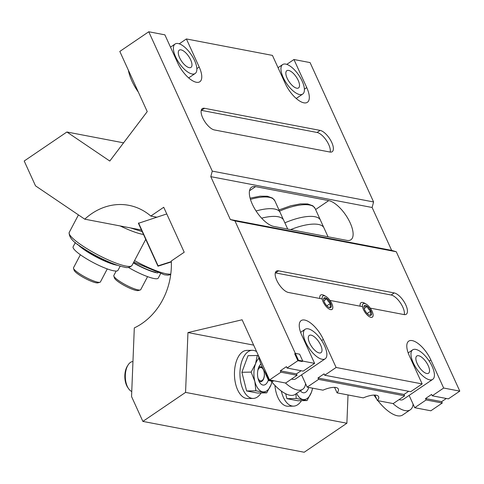<?xml version="1.0" encoding="UTF-8"?>
<svg xmlns="http://www.w3.org/2000/svg" width="484" height="484" viewBox="0 0 484 484"><rect width="100%" height="100%" fill="white"/><g stroke="black" fill="none" stroke-linecap="round" stroke-linejoin="round"><path stroke-width="0.73" d="M202.699 117.836A12.687 5.245 55.8 0 0 214.37 129.942L329.985 152.043A12.687 5.245 55.8 0 0 332.181 151.716A12.687 5.245 55.8 0 0 330.693 140.378A12.687 5.245 55.8 0 0 320.118 130.396L204.502 108.295A12.687 5.245 55.8 0 0 202.3 108.628A12.687 5.245 55.8 0 0 202.699 117.836M329.991 300.419L362.504 306.638A8.149 3.37 55.8 0 0 363.448 309.56A8.149 3.37 55.8 0 0 372.353 317.129A8.149 3.37 55.8 0 0 372.093 311.218A8.149 3.37 55.8 0 0 370.296 308.127L404.055 314.582A12.687 5.245 55.8 0 0 406.251 314.249A12.687 5.245 55.8 0 0 404.763 302.911A12.687 5.245 55.8 0 0 394.188 292.929L278.572 270.828A12.687 5.245 55.8 0 0 276.376 271.161A12.687 5.245 55.8 0 0 276.769 280.369A12.687 5.245 55.8 0 0 288.44 292.475L322.193 298.93A8.149 3.37 55.8 0 0 323.137 301.859A8.149 3.37 55.8 0 0 332.042 309.421A8.149 3.37 55.8 0 0 331.788 303.51A8.149 3.37 55.8 0 0 329.991 300.419L329.973 300.431M252.291 204.157A23.311 9.632 55.8 0 0 273.72 226.409L346.853 240.385A23.311 9.632 55.8 0 0 350.894 239.78A23.311 9.632 55.8 0 0 348.159 218.949A23.311 9.632 55.8 0 0 328.733 200.618L255.594 186.636A23.311 9.632 55.8 0 0 251.559 187.241A23.311 9.632 55.8 0 0 252.291 204.157M150.814 216.052L163.725 207.273L184.216 252.231L171.3 261.003A64.457 54.238 100.8 0 1 141.812 323.621A64.457 54.238 100.8 0 1 134.304 327.916L131.551 396.559L142.871 421.407L185.56 392.397L187.955 332.569L242.109 319.779L269.527 379.946L280.95 372.19L280.321 370.804L286.425 366.654L287.054 368.04L298.471 360.284L234.964 220.916L230.336 219.53L210.788 176.654L212.27 171.118L148.757 31.756L119.814 51.425L147.233 111.598L109.789 161.045L66.889 131.999L24.2 161.009L35.52 185.85L84.748 219.173A64.457 54.238 100.8 0 1 128.853 205.325A64.457 54.238 100.8 0 1 150.814 216.052L156.665 217.165M141.479 230.021L84.748 219.173M179.237 43.82L186.401 38.95L199.196 67.034A20.267 8.373 55.8 0 1 199.832 81.742A20.267 8.373 55.8 0 1 177.688 62.92L164.887 34.842L148.757 31.756M409.119 395.404L414.721 407.703L430.857 410.789L442.273 403.027L441.644 401.647L425.515 398.562L431.619 394.412L432.248 395.797L448.384 398.876L459.8 391.12L396.287 251.759L391.659 250.373L372.117 207.491L373.594 201.961L310.081 62.593L293.951 59.508L306.747 87.592A20.267 8.373 55.8 0 1 307.382 102.299A20.267 8.373 55.8 0 1 285.239 83.478L272.438 55.4L186.401 38.95M432.248 395.797L443.665 388.035L430.869 359.957A20.267 8.373 55.8 0 0 408.726 341.135A20.267 8.373 55.8 0 0 409.361 355.843L422.157 383.927L336.114 367.477L323.318 339.399A20.267 8.373 55.8 0 0 301.175 320.577A20.267 8.373 55.8 0 0 301.81 335.285L314.606 363.363L298.471 360.284L302.778 361.1L299.626 354.185L295.319 353.362L298.471 360.284L297.866 360.695L302.167 361.518L302.778 361.1M459.8 391.12L443.665 388.035M408.659 391.284L404.001 394.448L317.964 378.004L324.068 373.854L324.697 375.233L410.741 391.683L422.157 383.927M324.697 375.233L336.114 367.477M441.644 401.647L446.302 398.483M442.273 403.027L426.144 399.947L425.515 398.562M404.001 394.448L404.63 395.833L318.593 379.383L317.964 378.004M414.721 407.703L426.144 399.947M301.568 374.846L307.171 387.146L322.985 390.164A15.204 5.288 -24.5 0 1 338.316 388.985A15.204 5.288 -24.5 0 1 337.088 392.863L363.296 397.872A15.204 5.288 -24.5 0 1 378.621 396.692A15.204 5.288 -24.5 0 1 377.399 400.57L393.214 403.589L404.63 395.833M307.171 387.146L318.593 379.383M337.088 392.863L334.583 387.369M377.399 400.57L374.894 395.071M301.108 370.726L296.45 373.89L297.079 375.275L285.663 383.032L269.527 379.946M391.659 250.373L230.336 219.53M372.117 207.491L210.788 176.654M396.287 251.759L234.964 220.916M373.594 201.961L212.27 171.118M123.577 142.834L66.889 131.999M286.788 64.378L293.951 59.508M287.054 368.04L303.19 371.125L314.606 363.363M296.45 373.89L280.321 370.804M297.079 375.275L280.95 372.19M253.658 345.128L187.955 332.569M142.871 421.407L304.2 452.244L346.883 423.24L185.56 392.397M346.883 423.24L348.02 394.95M404.273 314.612A12.687 5.245 55.8 0 0 400.522 303.051A12.687 5.245 55.8 0 0 391.139 295.004L275.517 272.903A12.687 5.245 55.8 0 0 275.305 272.867M330.197 152.079A12.687 5.245 55.8 0 0 326.452 140.517A12.687 5.245 55.8 0 0 317.062 132.471L201.447 110.37A12.687 5.245 55.8 0 0 201.235 110.334M297.866 360.695L294.714 353.78L295.319 353.362M266.509 373.321L266.073 373.243L269.225 380.158L268.614 380.569L272.916 381.392L273.393 380.69M269.225 380.158L273.527 380.981M266.073 373.243L265.462 373.654L268.614 380.569M256.066 210.994A35.471 12.342 -24.5 0 1 274.579 209.015A35.471 12.342 -24.5 0 1 280.139 212.458A35.471 12.342 -24.5 0 1 280.266 212.766L283.509 219.887A35.471 12.342 155.5 0 0 278.094 216.735A35.471 12.342 155.5 0 0 261.62 218.169M287.714 229.083L283.66 220.178A35.471 12.342 155.5 0 0 283.509 219.887M284.87 222.84A35.471 12.342 -24.5 0 1 314.89 216.717A35.471 12.342 -24.5 0 1 320.45 220.166A35.471 12.342 -24.5 0 1 320.571 220.468L323.82 227.595A35.471 12.342 155.5 0 0 318.405 224.443A35.471 12.342 155.5 0 0 290.6 229.634M328.025 236.785L323.965 227.885A35.471 12.342 155.5 0 0 323.82 227.595M329.737 307.673A5.85 2.42 55.8 0 0 330.983 307.304A5.85 2.42 55.8 0 0 330.566 303.28A5.85 2.42 55.8 0 0 327.045 298.658A5.85 2.42 55.8 0 0 323.941 298.065A5.85 2.42 55.8 0 0 323.627 298.991A5.85 2.42 55.8 0 0 324.359 302.089A5.85 2.42 55.8 0 0 327.88 306.711A5.85 2.42 55.8 0 0 329.483 307.612A5.85 2.42 55.8 0 0 329.737 307.673M328.842 307.407L330.983 307.304C330.076 306.493 329.937 305.156 330.566 303.28C328.636 302.276 327.462 300.733 327.045 298.658C325.242 298.985 324.207 298.785 323.941 298.065M323.161 301.865A8.107 3.352 55.8 0 0 329.519 309.216A8.107 3.352 55.8 0 0 332.726 306.572A8.107 3.352 55.8 0 0 331.764 303.504A8.107 3.352 55.8 0 0 325.786 296.359A8.107 3.352 55.8 0 0 323.161 301.865M325.786 296.359L324.298 295.5A10.134 4.187 55.8 0 0 320.698 295.028A10.134 4.187 55.8 0 0 319.797 298.471M326.869 305.791L330.566 303.28M323.875 300.812L327.045 298.658M370.048 315.38A5.85 2.42 55.8 0 0 371.295 315.011A5.85 2.42 55.8 0 0 370.877 310.982A5.85 2.42 55.8 0 0 367.356 306.366A5.85 2.42 55.8 0 0 364.252 305.773A5.85 2.42 55.8 0 0 363.932 306.693A5.85 2.42 55.8 0 0 364.67 309.796A5.85 2.42 55.8 0 0 368.191 314.418A5.85 2.42 55.8 0 0 369.794 315.32A5.85 2.42 55.8 0 0 370.048 315.38M369.153 315.114L371.295 315.011C370.387 314.201 370.248 312.858 370.877 310.982C368.941 309.978 367.767 308.441 367.356 306.366C365.553 306.687 364.519 306.493 364.252 305.773M363.472 309.566A8.107 3.352 55.8 0 0 369.824 316.917A8.107 3.352 55.8 0 0 373.037 314.273A8.107 3.352 55.8 0 0 372.075 311.212A8.107 3.352 55.8 0 0 366.098 304.061A8.107 3.352 55.8 0 0 363.472 309.566M366.098 304.061L364.609 303.208A10.134 4.187 55.8 0 0 361.01 302.736A10.134 4.187 55.8 0 0 360.108 306.178M367.181 313.493L370.877 310.982M364.186 308.52L367.356 306.366M260.961 364.053A10.944 5.82 88.9 0 0 259.521 365.71A10.944 5.82 88.9 0 0 259.854 382.741A10.944 5.82 88.9 0 0 262.909 385.04A10.944 5.82 88.9 0 0 268.348 379.994M258.94 381.089A7.502 3.987 88.9 0 0 260.132 381.67A7.502 3.987 88.9 0 0 260.573 381.707A7.502 3.987 88.9 0 0 264.421 374.549A7.502 3.987 88.9 0 0 260.725 366.745A7.502 3.987 88.9 0 0 260.283 366.709A7.502 3.987 88.9 0 0 258.668 367.392M261.13 392.966A24.067 12.802 -91.1 0 1 253.223 398.423A24.067 12.802 -91.1 0 1 251.789 398.302A24.067 12.802 -91.1 0 1 239.943 373.267A24.067 12.802 -91.1 0 1 252.273 350.295A24.067 12.802 -91.1 0 1 253.707 350.422A24.067 12.802 -91.1 0 1 256.623 351.626M252.273 350.295L246.779 350.404A24.067 12.802 88.9 0 0 234.45 373.37A24.067 12.802 88.9 0 0 246.296 398.411A24.067 12.802 88.9 0 0 247.729 398.532L253.223 398.423M271.929 382.051L271.143 384.532L266.726 392.857L255.861 390.782L254.838 381.416L251.136 372.099L255.546 363.774L257.276 355.498L258.426 355.643M257.276 355.498L248.02 355.679L241.879 372.281L246.604 390.963L257.476 393.038L266.726 392.857M246.604 390.963L255.861 390.782M241.879 372.281L251.136 372.099M258.988 358.208A17.733 9.432 88.9 0 0 255.546 363.774A17.733 9.432 88.9 0 0 254.838 381.416A17.733 9.432 88.9 0 0 262.637 391.792A17.733 9.432 88.9 0 0 271.143 384.532A17.733 9.432 88.9 0 0 271.905 382.027M300.431 390.812A10.944 5.82 88.9 0 0 303.22 392.742A10.944 5.82 88.9 0 0 308.738 387.442M301.441 400.673A24.067 12.802 -91.1 0 1 293.534 406.13A24.067 12.802 -91.1 0 1 292.094 406.009A24.067 12.802 -91.1 0 1 281.307 391.054M274.924 385.397A24.067 12.802 88.9 0 0 286.607 406.118A24.067 12.802 88.9 0 0 288.041 406.239L293.534 406.13M312.61 388.186L311.448 392.234L307.037 400.564L296.172 398.483L295.978 393.837M285.669 393.746L286.915 398.671L297.781 400.746L307.037 400.564M286.915 398.671L296.172 398.483M296.65 393.383A17.733 9.432 88.9 0 0 302.948 399.5A17.733 9.432 88.9 0 0 311.448 392.234A17.733 9.432 88.9 0 0 312.561 388.174M79.352 245.557A24.321 4.471 27.8 0 0 115.434 264.554M133.427 262.752A24.321 4.471 27.8 0 0 155.745 272.262M120.201 266.121L117.975 270.344A25.337 4.659 -152.2 0 1 104.689 267.93A25.337 4.659 -152.2 0 1 82.117 255.969A25.337 4.659 -152.2 0 1 73.138 246.737L75.365 242.514M117.545 265.293A25.337 4.659 -152.2 0 1 85.081 250.331A25.337 4.659 -152.2 0 1 77.543 244.232M160.513 273.823L158.286 278.052A25.337 4.659 -152.2 0 1 128.405 267.434M157.857 272.994A25.337 4.659 -152.2 0 1 133.336 262.915M99.946 282.269L97.95 282.85A13.679 2.517 -152.2 0 1 96.038 282.777A13.679 2.517 -152.2 0 1 82.988 277.235A13.679 2.517 -152.2 0 1 74.167 270.326L73.514 268.354A15.204 2.795 27.8 0 0 83.315 276.031A15.204 2.795 27.8 0 0 97.816 282.19A15.204 2.795 27.8 0 0 99.946 282.269A15.204 2.795 27.8 0 0 100.424 281.93L107.273 268.923M80.368 254.759L73.52 267.767A15.204 2.795 27.8 0 0 73.514 268.354M140.251 289.97L138.261 290.551A13.679 2.517 -152.2 0 1 136.343 290.485A13.679 2.517 -152.2 0 1 123.299 284.943A13.679 2.517 -152.2 0 1 114.478 278.034L113.825 276.062A15.204 2.795 27.8 0 0 123.626 283.739A15.204 2.795 27.8 0 0 138.128 289.892A15.204 2.795 27.8 0 0 140.251 289.97A15.204 2.795 27.8 0 0 140.735 289.638L147.584 276.624M116.166 271.04L113.831 275.475A15.204 2.795 27.8 0 0 113.825 276.062M128.55 388.64L127.752 387.472A13.679 7.278 -91.1 0 1 127.328 366.182L128.085 364.984A15.204 8.083 88.9 0 0 128.55 388.64A15.204 8.083 88.9 0 0 131.751 391.508M132.955 361.518A15.204 8.083 88.9 0 0 128.085 364.984M257.96 378.064A6.691 3.557 88.9 0 0 260.543 380.854A6.691 3.557 88.9 0 0 264.064 377.096A6.691 3.557 88.9 0 0 263.943 371.18A6.691 3.557 88.9 0 0 261.082 367.544A6.691 3.557 88.9 0 0 257.815 370.454M166.762 213.94L138.418 223.312L157.966 266.194L171.336 261.917M171.33 261.608L158.093 265.837L138.551 222.961M158.093 265.837L157.966 266.194M324.607 345.866A17.835 7.369 55.8 0 0 305.12 329.301A17.835 7.369 55.8 0 0 305.682 342.249A17.835 7.369 55.8 0 0 325.169 358.807A17.835 7.369 55.8 0 0 324.607 345.866M258.402 355.534A30.401 12.566 55.8 0 0 261.886 366.2A30.401 12.566 55.8 0 0 265.758 373.454M309.615 342.999A10.418 4.308 55.8 0 0 321.001 352.673A10.418 4.308 55.8 0 0 320.674 345.11A10.418 4.308 55.8 0 0 309.288 335.436A10.418 4.308 55.8 0 0 309.615 342.999M271.107 381.047A30.401 12.566 55.8 0 0 295.107 394.43L302.742 389.245A30.401 12.566 55.8 0 0 305.561 383.612M285.415 382.983A30.401 12.566 55.8 0 0 302.742 389.245M291.543 379.039A17.835 7.369 55.8 0 0 295.676 378.851L325.169 358.807M432.158 366.424A17.835 7.369 55.8 0 0 412.671 349.865A17.835 7.369 55.8 0 0 413.233 362.806A17.835 7.369 55.8 0 0 432.72 379.365A17.835 7.369 55.8 0 0 432.158 366.424M417.166 363.557A10.418 4.308 55.8 0 0 428.552 373.231A10.418 4.308 55.8 0 0 428.225 365.674A10.418 4.308 55.8 0 0 416.839 356A10.418 4.308 55.8 0 0 417.166 363.557M373.975 395.077A30.401 12.566 55.8 0 0 376.733 399.106M377.913 400.667A30.401 12.566 55.8 0 0 402.658 414.988L410.293 409.803A30.401 12.566 55.8 0 0 413.112 404.176M392.966 403.547A30.401 12.566 55.8 0 0 410.293 409.803M399.094 399.596A17.835 7.369 55.8 0 0 403.226 399.409L432.72 379.365M194.592 60.567A17.835 7.369 55.8 0 0 175.105 44.008A17.835 7.369 55.8 0 0 175.662 56.949A17.835 7.369 55.8 0 0 195.155 73.507A17.835 7.369 55.8 0 0 194.592 60.567M128.387 70.234A30.401 12.566 55.8 0 0 131.866 80.901A30.401 12.566 55.8 0 0 138.37 92.148M179.6 57.699A10.418 4.308 55.8 0 0 190.98 67.373A10.418 4.308 55.8 0 0 190.654 59.816A10.418 4.308 55.8 0 0 179.274 50.142A10.418 4.308 55.8 0 0 179.6 57.699M302.143 81.124A17.835 7.369 55.8 0 0 282.656 64.566A17.835 7.369 55.8 0 0 283.213 77.507A17.835 7.369 55.8 0 0 302.706 94.071A17.835 7.369 55.8 0 0 302.143 81.124M287.151 78.263A10.418 4.308 55.8 0 0 298.531 87.931A10.418 4.308 55.8 0 0 298.204 80.374A10.418 4.308 55.8 0 0 286.824 70.7A10.418 4.308 55.8 0 0 287.151 78.263M323.318 339.399L321.654 340.53M430.869 359.957L429.205 361.088M199.196 67.034L196.843 68.631M306.747 87.592L304.394 89.189M249.508 190.775L255.594 186.636M315.604 209.536L328.733 200.618M391.139 295.004L394.188 292.929M275.517 272.903L278.572 270.828M317.062 132.471L320.118 130.396M201.447 110.37L204.502 108.295M250.101 198.156L260.035 196.195L267.374 196.238L272.559 198.113L274.809 200.757A35.471 12.342 155.5 0 0 269.243 197.315A35.471 12.342 155.5 0 0 250.452 199.378M278.99 209.935L290.781 205.761L300.346 203.903L307.679 203.939L312.87 205.815L315.114 208.465A35.471 12.342 155.5 0 0 309.554 205.016A35.471 12.342 155.5 0 0 279.534 211.139M143.512 234.486A35.471 6.522 -152.2 0 1 142.623 234.329A35.471 6.522 -152.2 0 1 120.177 225.949M142.199 231.606L130.529 227.928M131.999 265.456C129.785 267.585 127.147 268.124 124.092 267.071C114.66 265.401 95.215 256.302 82.425 247.687C73.145 242.23 68.74 237.142 69.23 232.411A35.471 6.522 27.8 0 0 81.796 245.334A35.471 6.522 27.8 0 0 125.913 266.061A35.471 6.522 27.8 0 0 131.999 265.456L145.738 239.362M134.552 260.61A35.471 6.522 27.8 0 0 166.224 273.769A35.471 6.522 27.8 0 0 170.785 274.047M274.809 200.757L280.139 212.458M315.114 208.465L320.45 220.166M78.444 214.908L69.23 232.411M170.707 274.652L167.76 275.166L164.397 274.779L133.784 262.074M300.618 332.363L305.12 329.301M408.169 352.921L412.671 349.865M170.495 47.136L175.105 44.008M188.675 77.912L195.155 73.507M278.046 67.7L282.656 64.566M296.226 98.47L302.706 94.071"/></g></svg>
